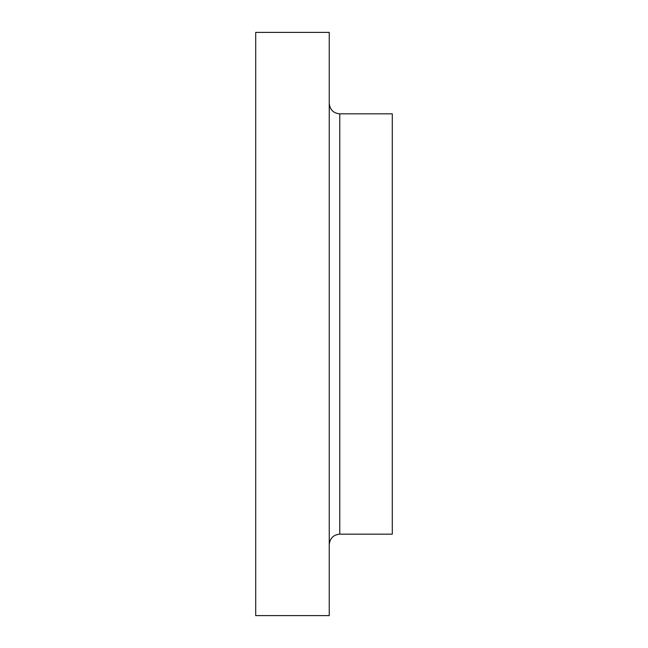 <?xml version="1.0" encoding="UTF-8"?>
<svg xmlns="http://www.w3.org/2000/svg" width="648" height="648" viewBox="0 0 648 648"><rect width="100%" height="100%" fill="white"/><g stroke="black" fill="none" stroke-linecap="round" stroke-linejoin="round"><path stroke-width="0.97" d="M339.763 534.163L392.299 534.163L392.299 113.837L339.763 113.837L339.763 534.163C333.38 534.786 329.881 538.285 329.257 544.668M329.257 324L329.257 32.4L255.701 32.4L255.701 615.6L329.257 615.6L329.257 324M339.763 113.837C333.38 113.214 329.881 109.715 329.257 103.332"/></g></svg>
